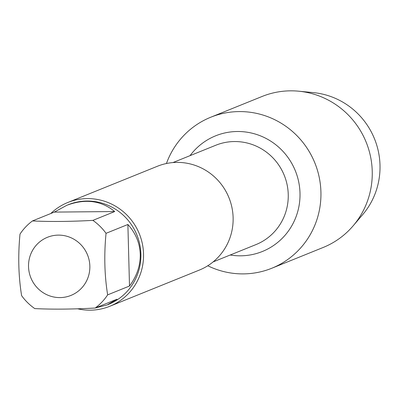 <?xml version="1.0" encoding="UTF-8"?>
<svg xmlns="http://www.w3.org/2000/svg" width="400" height="400" viewBox="0 0 400 400"><rect width="100%" height="100%" fill="white"/><g stroke="black" fill="none" stroke-linecap="round" stroke-linejoin="round"><path stroke-width="0.6" d="M109.77 306.295L199.355 270.07A55.985 54.57 -112 0 0 233.12 217.675A55.985 54.57 -112 0 0 157.385 166.27L67.8 202.49A55.985 54.57 68 0 1 139.375 233.935A55.985 54.57 68 0 1 109.77 306.295A55.985 54.57 68 0 1 77.655 308.805M166.435 163.515A81.445 79.39 68 0 1 270.7 117.865A81.445 79.39 68 0 1 314.47 226.115A81.445 79.39 68 0 1 207.775 265.76A81.445 79.39 68 0 0 271.8 268.245A81.445 79.39 68 0 0 320.925 192.015A81.445 79.39 68 0 0 210.74 117.235A81.445 79.39 68 0 0 166.435 163.515M50.805 213.515A55.985 54.57 68 0 1 67.8 202.49M89.85 266.08A31.35 30.56 -112 0 0 49.17 236.655A31.35 30.56 -112 0 0 34.565 284.535A31.35 30.56 -112 0 0 69.21 296.06A31.35 30.56 -112 0 0 89.85 266.08M114.725 211.545C101.255 200.51 85.28 198.43 66.81 205.305L54.325 212.095L114.725 211.545L92.875 220.38C70.135 221.615 50 221.8 32.475 220.93A53.745 52.385 -112 0 0 20 234.105C17.925 255.675 18.465 276.19 21.61 295.645A53.745 52.385 -112 0 0 34.77 308.59C52.295 309.46 72.43 309.28 95.175 308.04A53.745 52.385 -112 0 0 107.65 294.865C104.5 275.405 103.965 254.895 106.04 233.325A53.745 52.385 -112 0 0 92.875 220.38M54.325 212.095L32.475 220.93M88.1 308.385L94.405 308.08M95.345 307.97L107.1 304.955L117.02 299.205L95.175 308.04M129.5 286.03C136.85 276.175 140.435 265.615 140.255 254.355C139.85 243.115 135.725 233.16 127.885 224.49L129.5 286.03L107.65 294.865M127.885 224.49L106.04 233.325M66.81 205.305L68.175 204.755A53.745 52.385 68 0 1 140.885 254.1A53.745 52.385 68 0 1 108.47 304.405L107.1 304.955M210.74 117.235L262.055 96.485A81.445 79.39 68 0 1 298.7 91.195A81.445 79.39 68 0 1 372.235 171.27A81.445 79.39 68 0 1 353.14 225.83A81.445 79.39 68 0 1 323.115 247.495L271.8 268.245M298.7 91.195L313.355 92.61A73.81 71.95 68 0 1 380 165.18A73.81 71.95 68 0 1 362.69 214.625L353.14 225.83M213.105 261.925L255.925 244.61A53.585 52.23 -112 0 0 284.26 175.355A53.585 52.23 -112 0 0 215.755 145.26L172.935 162.57M190.045 155.655A62.38 60.805 68 0 1 266.895 138.89A62.38 60.805 68 0 1 297.12 213.645A62.38 60.805 68 0 1 230.215 255.005"/></g></svg>
